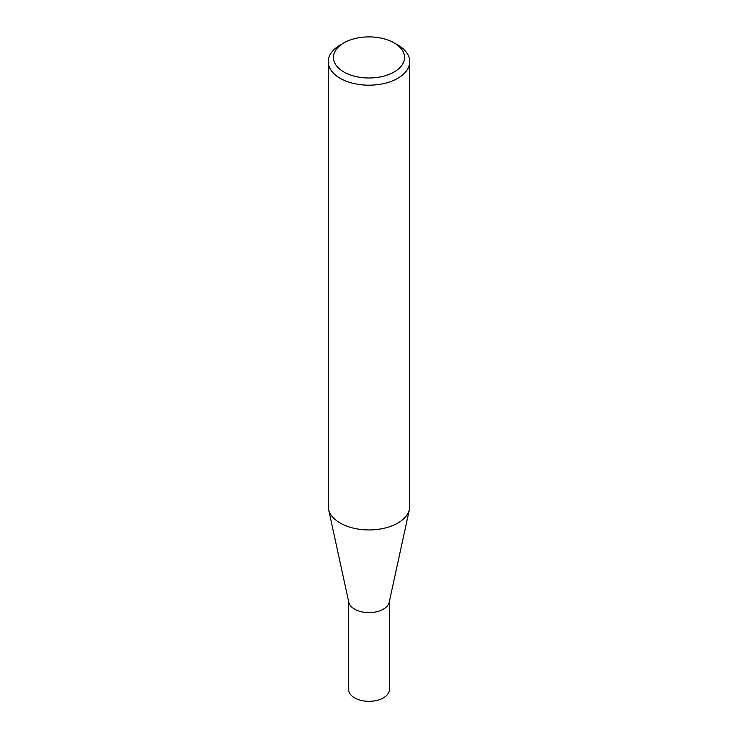 <?xml version="1.0" encoding="UTF-8"?>
<svg xmlns="http://www.w3.org/2000/svg" width="738" height="738" viewBox="0 0 738 738"><rect width="100%" height="100%" fill="white"/><g stroke="black" fill="none" stroke-linecap="round" stroke-linejoin="round"><path stroke-width="1.11" d="M409.747 61.66L409.747 506.416A40.747 23.524 180 0 1 409.433 509.349L389.194 602.319A20.35 11.753 180 0 1 375.596 611.968A20.35 11.753 180 0 1 354.609 609.164A20.35 11.753 180 0 1 348.806 602.319L328.567 509.349A40.747 23.524 180 0 1 328.253 506.416L328.253 61.66A40.747 23.524 180 0 1 340.19 45.027L343.843 42.915A35.572 20.535 0 0 0 343.843 71.964A35.572 20.535 0 0 0 394.157 71.964A35.572 20.535 0 0 0 394.157 42.915L397.81 45.027A40.747 23.524 180 0 1 409.747 61.66A40.747 23.524 180 0 1 384.59 83.394A40.747 23.524 180 0 1 340.19 78.302A40.747 23.524 180 0 1 328.253 61.66M389.35 601.59L389.35 689.578A20.35 11.753 180 0 1 376.786 700.436A20.35 11.753 180 0 1 354.609 697.88A20.35 11.753 180 0 1 348.65 689.578L348.65 601.59M409.433 509.349A40.747 23.524 180 0 1 382.21 528.676A40.747 23.524 180 0 1 340.19 523.048A40.747 23.524 180 0 1 328.567 509.349M397.81 45.027L394.157 42.915A35.572 20.535 0 0 0 343.843 42.915"/></g></svg>
